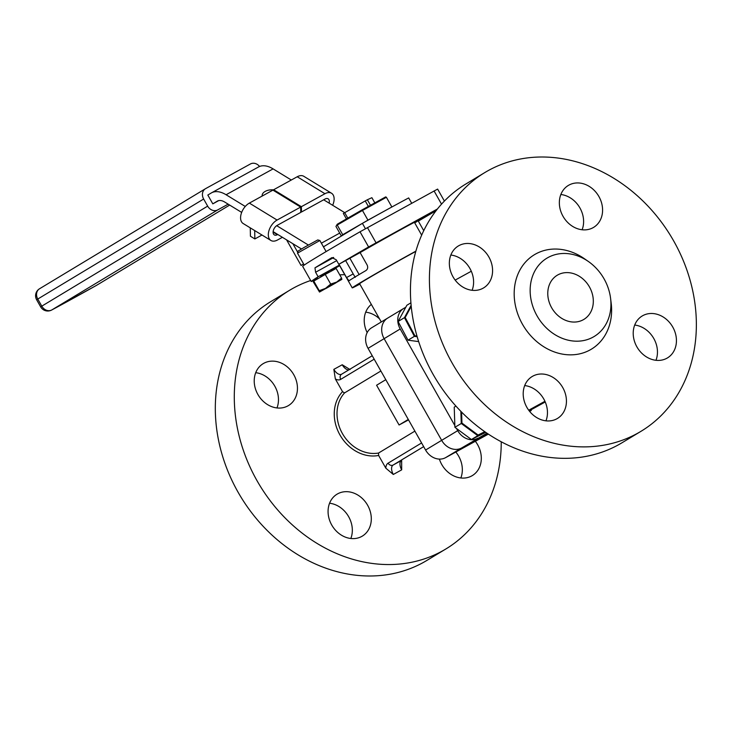 <?xml version="1.0" encoding="UTF-8"?>
<svg xmlns="http://www.w3.org/2000/svg" width="733" height="733" viewBox="0 0 733 733"><rect width="100%" height="100%" fill="white"/><g stroke="black" fill="none" stroke-linecap="round" stroke-linejoin="round"><path stroke-width="1.1" d="M329.575 503.232A24.482 20.487 -121.1 0 1 348.661 516.71A24.482 20.487 -121.1 0 1 350.832 538.498M455.807 452.023A24.482 20.487 -121.1 0 1 458.666 456.183A24.482 20.487 -121.1 0 1 460.837 477.971M365.712 312.166A24.482 20.487 -121.1 0 1 379.529 318.882M255.716 372.694A24.482 20.487 -121.1 0 1 274.811 386.172A24.482 20.487 -121.1 0 1 276.973 407.951M310.664 280.51A151.117 126.442 58.9 0 0 289.727 290.204L270.752 301.648A151.117 126.442 58.9 0 0 237.978 492.026A151.117 126.442 58.9 0 0 426.817 560.461L445.792 549.017A151.117 126.442 58.9 0 0 501.235 441.779M367.636 505.266A24.482 20.487 -121.1 0 1 362.331 536.107A24.482 20.487 -121.1 0 1 331.737 525.02A24.482 20.487 -121.1 0 1 337.052 494.179A24.482 20.487 -121.1 0 1 367.636 505.266M475.341 441.275A24.482 20.487 -121.1 0 1 477.641 444.739A24.482 20.487 -121.1 0 1 472.336 475.58A24.482 20.487 -121.1 0 1 441.742 464.493A24.482 20.487 -121.1 0 1 439.379 459.096M293.786 374.728A24.482 20.487 -121.1 0 1 288.472 405.56A24.482 20.487 -121.1 0 1 257.888 394.473A24.482 20.487 -121.1 0 1 263.193 363.641A24.482 20.487 -121.1 0 1 293.786 374.728M344.767 274.683A151.117 126.442 58.9 0 0 339.755 274.875M289.727 290.204A151.117 126.442 58.9 0 0 256.953 480.582A151.117 126.442 58.9 0 0 445.792 549.017M401.647 460.342L401.684 469.853L393.3 474.462L385.824 468.167L378.631 455.459A37.942 31.748 -121.1 0 1 339.938 434.916A37.942 31.748 -121.1 0 1 342.54 391.66L335.348 378.952L333.845 369.368L342.229 364.759L350.062 369.569M367.169 332.599A24.482 20.487 -121.1 0 1 371.338 304.406M381.27 321.961L359.619 283.698A36.714 0.669 -29.5 0 1 376.093 273.711A36.714 0.669 -29.5 0 1 408.794 255.24A36.714 0.669 -29.5 0 1 415.813 251.419M359.857 284.12A45.208 0.825 -29.5 0 1 352.234 287.877A45.208 0.825 -29.5 0 1 372.511 275.581A45.208 0.825 -29.5 0 1 412.78 252.839A45.208 0.825 -29.5 0 1 415.895 251.126M312.909 280.721L311.25 281.545L302.665 266.372A114.229 2.071 -29.5 0 1 360.022 231.784L368.607 246.957A114.229 2.071 -29.5 0 0 338.811 264.311L360.114 252.592A45.208 0.825 -29.5 0 1 399.925 230.116A45.208 0.825 -29.5 0 1 414.411 222.319L421.667 235.146M423.738 230.675L418.067 220.651A45.208 0.825 -29.5 0 1 414.741 222.914M414.585 222.64L418.067 220.651M352.234 287.877L339.379 265.163A45.208 0.825 -29.5 0 1 339.452 265.053L318.149 276.772A114.229 2.071 -29.5 0 0 311.25 281.536M315.556 279.273L313.257 280.528M326.258 273.382L323.61 274.838M333.863 268.956L339.691 265.712M418.332 221.1L436.08 210.71M368.607 246.957L437.427 208.987M436.566 210.078L417.233 220.88L437.051 209.455M361.708 251.364L376.02 243.329L361.58 251.144M327.22 272.484L322.474 275.187M316.564 278.403L317.371 277.789M320.403 276.002L329.254 270.963M330.482 270.257L339.452 265.273M339.516 265.392L332.846 269.258M339.452 265.053L346.535 277.578L353.196 273.913L355.23 277.349M353.196 273.913L345.637 260.554M360.022 231.784L437.619 189.087L444.4 201.071L437.619 189.087M333.295 257.457L329.749 259.592L333.533 257.512M336.731 260.627L315.593 272.255L314.97 267.847L333.68 257.549M315.593 272.255L318.149 276.772M346.535 277.578L348.972 280.794M348.981 280.785A45.208 0.825 -29.5 0 1 365.813 270.633C367.682 269.368 368.14 267.536 367.196 265.117L360.114 252.592M331.912 257.631L336.255 259.794L338.811 264.311M331.802 257.695A114.229 2.071 150.5 0 0 314.97 267.847M486.969 433.185L461.662 447.964L487.656 433.652L461.662 447.964A16.318 13.652 -121.1 0 1 441.66 440.341A16.318 13.652 58.9 0 0 461.662 447.964L445.591 457.649L488.361 434.119M529.171 410.819L545.242 401.977L529.171 410.819M529.638 411.405L531.269 410.507M445.591 457.649A16.318 13.652 -121.1 0 1 425.589 450.035L441.66 440.341L384.129 338.664L441.66 440.341L457.722 430.656L456.503 428.493M388.059 317.875A16.318 13.652 58.9 0 0 387.665 318.104A16.318 13.652 58.9 0 0 384.129 338.664L368.058 348.349L425.589 450.035M368.058 348.349A16.318 13.652 -121.1 0 1 371.604 327.798L403.736 308.419A16.318 13.652 58.9 0 0 400.2 328.97L384.129 338.664A16.318 13.652 -121.1 0 1 387.665 318.104M408.281 419.45L399.082 424.993L376.588 385.237L385.787 379.685M399.082 424.993L408.538 419.89M414.887 431.123L378.549 453.04L378.631 455.459M342.54 391.66L344.537 392.925L380.876 371.008M636.876 346.828A24.482 20.487 58.9 0 0 667.461 357.915A24.482 20.487 58.9 0 0 672.775 327.083A24.482 20.487 58.9 0 0 642.181 315.996A24.482 20.487 58.9 0 0 636.876 346.828M655.962 360.306A24.482 20.487 58.9 0 0 653.799 338.527A24.482 20.487 58.9 0 0 634.705 325.049M526.871 407.356A24.482 20.487 58.9 0 0 557.465 418.442A24.482 20.487 58.9 0 0 562.77 387.601A24.482 20.487 58.9 0 0 532.176 376.515A24.482 20.487 58.9 0 0 526.871 407.356M545.966 420.834A24.482 20.487 58.9 0 0 543.794 399.045A24.482 20.487 58.9 0 0 524.7 385.567M453.012 276.817A24.482 20.487 58.9 0 0 483.606 287.904A24.482 20.487 58.9 0 0 488.911 257.063A24.482 20.487 58.9 0 0 458.327 245.976A24.482 20.487 58.9 0 0 453.012 276.817M472.107 290.286A24.482 20.487 58.9 0 0 469.935 268.507A24.482 20.487 58.9 0 0 450.841 255.029M563.017 216.29A24.482 20.487 58.9 0 0 593.611 227.377A24.482 20.487 58.9 0 0 598.916 196.536A24.482 20.487 58.9 0 0 568.322 185.449A24.482 20.487 58.9 0 0 563.017 216.29M582.112 229.768A24.482 20.487 58.9 0 0 579.94 207.98A24.482 20.487 58.9 0 0 560.846 194.502M640.926 431.352L621.95 442.796A151.117 126.442 -121.1 0 1 433.102 374.361A151.117 126.442 -121.1 0 1 465.886 183.983L484.861 172.539A151.117 126.442 -121.1 0 1 673.7 240.974A151.117 126.442 -121.1 0 1 640.926 431.352A151.117 126.442 -121.1 0 1 452.078 362.917A151.117 126.442 -121.1 0 1 484.861 172.539M604.084 278.879A45.739 38.272 58.9 0 0 588.342 261.461A45.739 38.272 58.9 0 0 540.12 263.66A45.739 38.272 58.9 0 0 537.005 315.786A45.739 38.272 58.9 0 0 584.879 340.277A45.739 38.272 58.9 0 0 610.58 298.331A45.739 38.272 58.9 0 0 604.084 278.879M588.342 261.461L584.357 258.685A55.158 46.152 58.9 0 0 526.202 261.333A55.158 46.152 58.9 0 0 522.446 324.197A55.158 46.152 58.9 0 0 580.188 353.737A55.158 46.152 58.9 0 0 611.175 303.15L610.58 298.331M551.637 307.732A25.783 21.578 58.9 0 0 583.862 319.414A25.783 21.578 58.9 0 0 589.451 286.933A25.783 21.578 58.9 0 0 557.227 275.251A25.783 21.578 58.9 0 0 551.637 307.732M403.736 308.419A16.318 13.652 58.9 0 1 404.13 308.19L405.761 307.292M455.175 280.098L471.301 271.237M544.94 401.29L528.713 410.214M454.836 425.543L400.2 328.97M457.722 430.656A16.318 13.652 58.9 0 0 477.724 438.27M368.36 206.422L365.245 200.915L367.361 199.752L370.477 205.258M346.425 218.929L343.337 213.468L365.245 200.915M323.674 199.797L344.702 212.643L347.79 218.141M374.82 202.867L371.888 197.69L367.361 199.752M273.647 189.884A9.63 5.571 -1.2 0 0 265.236 191.377A9.63 5.571 -1.2 0 0 262.148 195.564A9.63 5.571 -1.2 0 0 262.194 196.041M323.445 246.838L362.395 223.354A81.592 1.484 -29.5 0 1 408.675 197.928L411.689 203.252M362.395 223.354L365.428 228.714M217.564 200.998L212.808 203.856L207.824 195.051L211.186 193.026A31.336 17.143 -118.8 0 1 211.507 192.843A31.336 17.143 -118.8 0 1 226.085 194.749L245.271 206.468M258.19 167.161A31.336 17.143 61.2 0 1 258.511 166.977A31.336 17.143 61.2 0 1 273.097 168.883L291.313 180.016M276.698 225.672L308.355 245.024M301.474 248.963L273.125 231.637M241.67 212.414L224.692 202.042A15.668 8.576 61.2 0 0 217.399 201.089A15.668 8.576 61.2 0 0 217.243 201.181M212.808 203.856L218.727 200.595M205.414 188.748A8.164 6.826 58.9 0 0 203.646 199.028L37.768 299.046A8.164 6.826 -121.1 0 1 39.536 288.765L205.414 188.748A8.164 6.826 58.9 0 1 205.607 188.628L250.457 163.954A8.164 6.826 58.9 0 1 259.583 166.473M217.664 209.931L51.786 309.958A8.164 6.826 -121.1 0 1 41.79 306.147L207.659 206.129A8.164 6.826 58.9 0 0 217.664 209.931L228.165 204.159M207.659 206.129L203.646 199.028M292.87 243.704L297.735 252.308M297.222 176.763A12.241 7.403 -58.6 0 1 303.81 176.305L331.536 193.246A12.241 7.403 121.4 0 0 324.948 193.714L301.373 206.688L273.647 189.737L297.222 176.763L324.948 193.714M332.663 205.286A12.241 7.403 121.4 0 0 331.536 193.246M273.666 190.58L273.647 189.737M329.117 203.123A5.708 3.454 121.4 0 0 328.137 198.817A5.708 3.454 121.4 0 0 325.058 199.037L301.483 212.002L300.75 211.553M301.483 212.002L301.373 206.688M261.983 235.018L254.864 238.94L254.69 230.565M250.255 227.853L250.429 236.228L254.864 238.94M273.097 232.068L277.386 234.688A5.708 3.454 121.4 0 1 274.307 234.899A5.708 3.454 121.4 0 1 273.4 230.299A5.708 3.454 121.4 0 1 277.193 225.37L300.768 212.405L300.658 207.082L277.083 220.047A12.241 7.403 121.4 0 0 268.965 230.62A12.241 7.403 121.4 0 0 270.908 240.47A12.241 7.403 121.4 0 0 277.486 240.003L282.397 237.309M270.908 240.47L243.173 223.528A12.241 7.403 -58.6 0 1 241.23 213.669A12.241 7.403 -58.6 0 1 249.357 203.105L272.933 190.131L300.658 207.082M286.594 239.865L301.052 265.428L303.636 264.008M303.581 263.907L301.052 265.428M398.083 321.494L408.006 340.185L414.374 336.355L404.451 317.655L398.083 321.494L406.861 305.258L410.92 302.821M411.231 306.348L405.202 317.508L404.451 317.655L411.131 305.304M408.006 340.185L418.671 341.596M417.169 336.722L414.374 336.355L414.896 335.787L416.976 336.062M405.202 317.508L414.896 335.787M455.944 406.1L454.231 407.136L454.891 427.302L471.411 439.516L477.779 435.686L461.259 423.463L460.865 411.341M454.891 427.302L461.946 423.088L478.099 435.036L484.779 431.682M471.411 439.516L485.732 432.351M485.191 431.966L477.779 435.686L478.099 435.036M461.579 412.074L461.946 423.088M341.367 236.035L335.952 226.451L337.235 224.243L335.952 226.451M341.697 235.834L342.714 234.725L337.235 225.04L362.459 210.463L367.939 220.147L391.871 206.981L386.401 197.296L362.459 210.463L362.093 209.867L385.686 196.893L386.401 197.296M342.714 234.725L367.939 220.147M337.235 224.243L362.093 209.867M297.497 253.16L298.084 251.062L304.259 247.351L317.765 239.929L319.863 240.506L297.497 253.16L304.232 265.071M328.659 286.786L336.172 282.663L328.659 286.786M335.705 282.975L325.736 288.61M341.853 279.392L319.496 292.046L319.231 290.699L325.525 288.381L336.704 282.077L341.578 278.082L341.853 279.392L336.704 282.077L330.693 284.074L325.241 274.444L336.126 268.452L341.578 278.082M319.231 290.699L313.779 281.069L313.193 281.71L319.506 292.018L325.525 288.381L330.693 284.074M313.779 281.069L325.241 274.444M401.684 469.853A8.164 4.462 61.2 0 1 401.492 460.443L393.108 465.052A8.164 4.462 -118.8 0 0 393.3 474.462M423.665 446.626L393.108 465.052A4.077 3.418 -121.1 0 1 388.114 463.146L421.585 442.961M385.824 468.167A12.241 6.698 61.2 0 1 388.114 463.146M374.178 359.179L340.708 379.364A4.077 3.418 -121.1 0 1 341.596 374.224A4.077 3.418 -121.1 0 1 341.688 374.16L372.245 355.743L341.596 374.224M333.845 369.368A8.164 4.462 -118.8 0 0 341.596 374.215M340.708 379.364A12.241 6.698 61.2 0 1 335.348 378.952M367.444 227.606L376.029 242.77M434.064 190.947L441.532 204.15M344.537 392.925A35.899 30.044 58.9 0 0 342.393 433.515A35.899 30.044 58.9 0 0 378.549 453.04M348.725 369.918A8.164 4.462 61.2 0 1 342.229 364.759M321.375 243.182L339.709 233.094M273.097 168.883L226.085 194.749M36.65 299.779L37.768 299.046L41.79 306.147L40.663 306.87L36.65 299.779A8.164 8.164 0 0 1 39.536 288.765A8.164 6.826 -121.1 0 1 39.738 288.655M40.663 306.87A8.164 8.164 0 0 0 51.594 310.059A8.164 6.734 62 0 0 51.786 309.958A80.126 1.457 150.5 0 0 96.637 285.284L229.658 205.075L96.829 285.164A8.164 6.826 -121.1 0 1 96.637 285.284A8.164 1.521 60.7 0 1 96.609 285.293A8.164 1.521 60.7 0 1 96.591 285.311M97.022 285.045A8.164 6.826 -121.1 0 1 96.829 285.164A8.164 8.164 0 0 1 96.609 285.293L51.594 310.059M277.083 220.047L249.357 203.105M302.665 266.372L311.25 281.545M349.888 258.218L359.133 274.554M258.511 166.977L211.507 192.843M326.13 251.575L319.863 240.516"/></g></svg>
